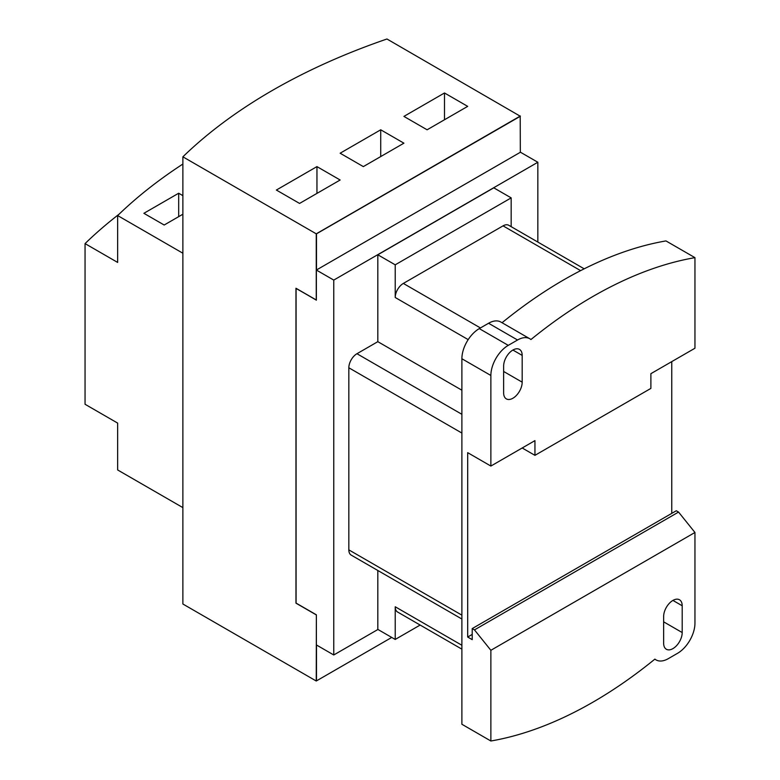 <?xml version="1.0" encoding="UTF-8"?>
<svg xmlns="http://www.w3.org/2000/svg" width="780" height="780" viewBox="0 0 780 780"><rect width="100%" height="100%" fill="white"/><g stroke="black" fill="none" stroke-linecap="round" stroke-linejoin="round"><path stroke-width="1.17" d="M316.368 300.037L296.078 288.454L296.078 603.096L316.368 614.806L316.368 644.933L333.762 654.976L377.939 629.47M296.078 288.317L316.368 300.163L316.368 270.046L333.762 280.088L537.839 162.259L520.445 152.217L316.368 270.046L316.368 233.893L520.211 116.201L520.328 152.285M537.839 162.259L537.839 242.063M333.762 280.088L333.762 654.976M461.887 645.265L395.216 606.772A11.476 6.63 120 0 0 397.595 612.027L461.887 649.155M395.216 606.772L395.216 639.444L377.822 629.401L377.822 570.492M420.147 625.053L395.216 639.444M584.191 268.817L508.794 225.293A11.476 6.63 120 0 0 503.051 225.859L403.338 283.433A11.476 6.63 120 0 0 395.216 297.492L395.216 264.82L511.173 197.876L511.173 226.658M511.173 197.876L493.779 187.834L377.822 254.777L395.216 264.82M377.822 254.777L377.822 341.669L356.957 353.72A11.476 6.63 120 0 0 348.835 367.78L348.835 549.871A11.476 6.63 120 0 0 351.215 555.126L461.887 619.027M529.844 338.783L500.858 322.043A24.599 14.206 -60 0 0 488.563 323.261L479.281 328.614L508.267 345.355L517.55 340.002A24.599 14.206 120 0 1 529.844 338.783A24.599 14.206 120 0 1 530.946 339.534A435.591 251.492 -60 0 1 694.951 257.654L694.951 348.231L650.89 373.669L650.89 388.401L534.943 455.344L522.181 447.983M508.267 345.355A24.599 14.206 120 0 0 490.873 375.482L490.873 466.06L534.943 440.622L534.943 455.344M377.822 341.669L461.887 390.205M694.951 257.654L665.964 240.922A435.591 251.492 120 0 0 502.047 322.725M503.636 366.103A13.114 7.576 -60 0 1 509.359 352.901A13.114 7.576 -60 0 1 519.47 349.391A13.114 7.576 -60 0 1 522.181 355.397L522.181 382.171A13.114 7.576 -60 0 1 516.457 395.372A13.114 7.576 -60 0 1 506.347 398.892A13.114 7.576 -60 0 1 503.636 392.886L503.636 366.103M490.873 650.296L474.474 629.889L678.551 512.07L694.951 532.477L490.873 650.296L490.873 741L461.887 724.259L461.887 358.741A24.599 14.206 -60 0 1 479.281 328.614M474.474 629.889L472.212 628.582L472.212 639.649L467.688 637.036L467.688 452.663L490.873 466.06M467.688 637.036L472.212 634.423M671.765 361.627L671.765 513.376M472.212 628.582L676.289 510.764L678.551 512.07M682.198 632.551A13.114 7.576 -60 0 1 676.475 645.752A13.114 7.576 -60 0 1 666.364 649.262A13.114 7.576 -60 0 1 663.643 643.266L663.643 616.483A13.114 7.576 -60 0 1 669.376 603.281A13.114 7.576 -60 0 1 679.477 599.771A13.114 7.576 -60 0 1 682.198 605.767L682.198 632.551L663.643 621.835M694.951 532.477L694.951 623.181A24.599 14.206 120 0 1 677.557 653.299L668.284 658.661A24.599 14.206 120 0 1 655.99 659.88L654.8 659.188M490.873 741A435.591 251.492 120 0 0 592.917 702.175A435.591 251.492 120 0 0 654.888 659.12A24.599 14.206 120 0 0 655.99 659.88M316.368 233.893L520.328 116.269L386.958 39A586.228 338.462 180 0 0 182.881 156.819L316.251 233.825L520.328 116.005M316.485 233.961L316.485 269.977M316.485 645.001L316.485 680.881L316.368 644.933M316.251 614.874L295.961 603.164L316.368 614.806L316.251 681.018L391.735 637.435L316.485 680.881M444.493 119.749L444.493 92.976L467.688 106.363L427.108 129.792L403.913 116.405L444.493 92.976M380.728 156.575L380.728 129.792L403.913 143.179L363.334 166.608L340.139 153.221L380.728 129.792M316.953 193.391L316.953 166.608L340.139 180.005L299.559 203.434L276.364 190.047L316.953 166.608M295.961 603.164L295.961 288.249L316.251 299.969L316.251 233.825M182.881 156.819L182.881 604.012L316.251 681.018M178.678 216.655L178.678 193.226L182.881 195.653M182.881 214.227L164.18 225.02L143.891 213.31L178.678 193.226M182.881 164.044A586.228 338.462 180 0 0 117.653 215.563L182.881 253.227L182.881 507.614L117.653 469.96L117.653 423.101L85.049 404.264L85.049 243.604A586.228 338.462 180 0 1 119.116 214.159M117.653 215.563L117.653 262.431L85.049 243.604M461.887 615.147L348.835 549.871M461.887 433.056L348.835 367.78M461.887 414.307L356.957 353.72M468.195 339.622L395.216 297.492M480.441 327.951L403.338 283.433M580.612 270.64L503.051 225.859M488.563 323.261L517.55 340.002M512.908 350.044L522.181 355.397M522.181 382.171L503.636 371.465M461.887 358.741L490.873 375.482M672.925 600.415L682.198 605.767"/></g></svg>
